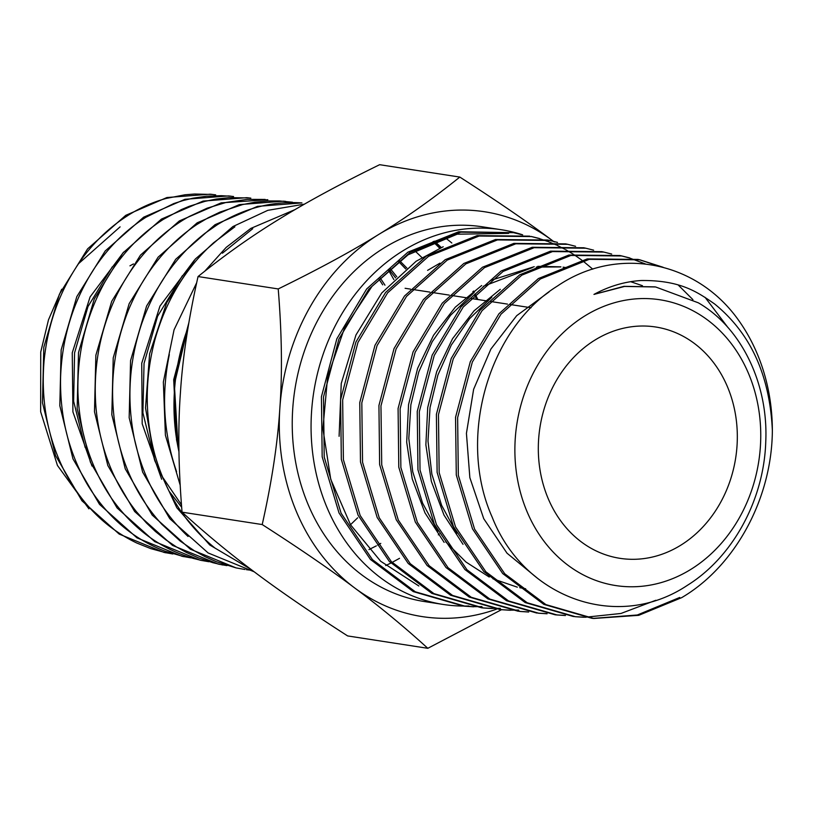 <?xml version="1.0" encoding="UTF-8"?>
<svg xmlns="http://www.w3.org/2000/svg" width="813" height="813" viewBox="0 0 813 813"><rect width="100%" height="100%" fill="white"/><g stroke="black" fill="none" stroke-linecap="round" stroke-linejoin="round"><path stroke-width="1.22" d="M680.562 545.34A117.042 99.054 98.8 0 0 736.466 421.52A117.042 99.054 98.8 0 0 655.685 326.999A117.042 99.054 98.8 0 0 595.075 339.986A117.042 99.054 98.8 0 0 539.171 463.806A117.042 99.054 98.8 0 0 619.953 558.328A117.042 99.054 98.8 0 0 680.562 545.34M133.495 263.93A117.042 99.054 98.8 0 0 129.968 265.841M443.319 604.466L424.488 601.559A189.602 160.466 -81.2 0 1 293.625 448.42A189.602 160.466 -81.2 0 1 384.193 247.843A189.602 160.466 -81.2 0 1 482.383 226.807L501.215 229.713A189.602 160.466 98.8 0 0 403.024 250.75A189.602 160.466 98.8 0 0 312.456 451.337A189.602 160.466 98.8 0 0 443.319 604.466A189.602 160.466 98.8 0 0 468.877 605.98M522.647 234.825A189.602 160.466 98.8 0 0 501.215 229.713M439.975 263.148L427.608 270.353M508.643 233.382L457.191 234.195L408.096 254.794L372.008 286.349L344.478 328.137L327.639 376.846L322.903 428.654L330.749 479.314L350.535 524.792L380.687 561.265L418.827 585.97M339.092 436.317L341.247 383.462L355.952 334.997L381.744 292.975L416.165 261.227L443.197 246.756M473.583 606.793L465.229 606.244L415.291 591.793L372.476 559.69L341.094 513.206L324.214 457.069L323.503 396.998L338.889 339.112L368.746 289.286L409.894 252.569L460.727 232.162L513.511 232.67L521.468 234.642M513.45 232.66L458.725 231.746L407.902 252.172L366.704 288.9L336.856 338.767L321.43 396.693L322.172 456.804L339.031 512.973L370.464 559.476L413.278 591.6L463.288 606.051M464.365 606.152L472.607 606.64M473.613 606.661L481.926 606.6M654.983 286.867L623.937 286.339L593.957 294.408L624.547 286.44L655.634 286.969L698.326 302.812C741.497 327.71 768.57 383.99 765.744 442.038C763.885 500.249 732.604 557.21 687.422 585.299C617.443 632.168 523.918 598.053 492.15 517.098C456.804 437.912 488.43 328.726 557.362 286.085C616.915 245.414 696.548 260.485 738.763 320.525A180.384 152.671 -81.2 0 1 772.35 430.433C772.025 498.166 735.419 566.163 681.64 597.667L638.754 615.319L593.846 618.469L545.889 604.598L504.731 573.775L474.589 529.151L458.329 475.27L457.628 417.608L472.343 362.029L500.981 314.194L540.421 278.94L589.232 259.337L639.861 259.825L663.134 267.284M637.92 259.418L587.22 258.92L538.43 278.544L498.928 313.798L470.31 361.673L455.544 417.282L456.286 474.985L472.516 528.907L502.708 573.561L543.856 604.394L591.874 618.287M592.972 618.388L637.321 614.994L679.729 597.464M655.786 600.289L620.959 613.469L584.811 617.291M583.825 617.26L575.472 616.721L527.21 602.768L485.828 571.752L455.504 526.865L439.172 472.658L438.461 414.65L453.288 358.746L482.089 310.627L521.783 275.17L570.878 255.455L621.813 255.953L629.719 257.924M619.882 255.536L568.887 255.038L519.781 274.774L480.046 310.251L451.235 358.401L436.398 414.335L437.12 472.383L453.451 526.621L483.816 571.549L525.208 602.575L573.5 616.539M574.588 616.64L582.84 617.108M565.452 615.522L557.098 614.974L508.552 600.929L466.947 569.75L436.429 524.588L420.026 470.056L419.295 411.713L434.223 355.474L463.186 307.07L503.135 271.41L552.525 251.573L603.774 252.071L611.671 254.042M601.823 251.654L550.543 251.156L501.123 271.003L461.164 306.694L432.16 355.139L417.242 411.408L417.953 469.792L434.396 524.355L464.914 569.537L506.57 600.746L555.127 614.791M556.224 614.892L564.466 615.36M547.078 613.774L538.745 613.226L489.893 599.11L448.065 567.738L417.354 522.312L400.87 467.465L400.128 408.766L415.169 352.212L444.294 303.513L484.497 267.64L534.151 247.691L585.736 248.199L593.622 250.16M583.785 247.772L532.21 247.274L482.475 267.233L442.272 303.137L413.095 351.856L398.085 408.461L398.787 467.19L415.331 522.078L446.022 567.535L487.922 598.917L536.763 613.043M537.85 613.144L546.092 613.612M528.704 612.026L520.391 611.488L471.255 597.281L429.183 565.736L398.289 520.046L381.724 464.884L380.962 405.839L396.104 348.94L425.392 299.956L465.859 263.879L515.808 243.798L567.708 244.317L575.584 246.288M565.746 243.9L513.857 243.392L463.827 263.473L423.4 299.57L394.041 348.564L378.929 405.494L379.63 464.569L396.246 519.771L427.11 565.502L469.243 597.077L518.369 611.295M519.477 611.396L527.718 611.874M510.32 610.278L501.987 609.74L452.577 595.441L410.27 563.704L379.214 517.749L362.547 462.251L361.815 402.862L377.049 345.647L406.52 296.389L447.211 260.109L497.454 239.916L549.669 240.445L557.545 242.406M547.698 240.018L495.493 239.51L445.189 259.703L404.498 296.023L374.976 345.301L359.763 402.567L360.484 461.977L377.181 517.515L408.238 563.49L450.595 595.248L500.005 609.547M501.113 609.648L509.345 610.126M510.361 610.146L518.684 610.075M491.946 608.541L483.613 607.992L433.939 593.622L391.378 561.702L360.159 515.483L343.391 459.67L342.659 399.945L357.974 342.385L387.628 292.843L428.553 256.339L479.111 236.034L531.611 236.563L539.507 238.524M529.659 236.146L477.129 235.618L426.551 255.932L385.596 292.467L355.921 342.039L340.596 399.63L341.328 459.396L358.106 515.239L389.346 561.478L431.927 593.419L481.642 607.799M482.739 607.9L490.981 608.378M491.987 608.409L500.3 608.337M727.95 327.527L705.023 297.294M660.786 266.684L639.211 259.693M692.92 299.651L678.225 285.028M645.42 263.961L629.699 258.067M628.744 257.792L621.162 255.821M592.768 269.154L582.687 260.77M581.783 260.079L574.283 254.845M573.358 254.256L565.746 249.723M564.811 249.215L557.098 245.343M556.153 244.906L548.338 241.664M547.383 241.309L539.476 238.666M538.521 238.382L531.021 236.441M585.014 315.81A144.592 122.377 98.8 0 0 526.794 511.052A144.592 122.377 98.8 0 0 690.623 569.517A144.592 122.377 98.8 0 0 748.844 374.275A144.592 122.377 98.8 0 0 585.014 315.81M444.762 237.457A189.602 160.466 -81.2 0 1 451.835 243.016M434.284 241.187A189.602 160.466 -81.2 0 1 441.296 247.548M473.633 291.034A189.602 160.466 -81.2 0 1 474.304 292.324M475.117 293.92A189.602 160.466 -81.2 0 1 477.82 299.519M439.233 533.907A189.602 160.466 -81.2 0 1 438.319 534.863M178.951 451.693A189.602 160.466 -81.2 0 1 178.169 447.973A189.602 160.466 -81.2 0 1 188.057 327.476M188.423 325.302L174.338 384.305L178.169 447.973M385.697 565.563L390.86 563.063M392.079 562.433L399.518 558.338M476.692 299.347A189.033 159.988 98.8 0 0 474.416 294.631M473.603 293.015A189.033 159.988 98.8 0 0 472.871 291.603M440.453 247.904A189.033 159.988 98.8 0 0 433.42 241.532M433.055 241.685L439.731 248.219M177.122 442.719L173.84 381.571L188.748 323.34M188.84 322.802L173.697 379.691L176.706 440.717M176.451 439.416L176.899 441.51M368.97 549.578L376.307 545.879M377.659 545.147L380.769 543.379M421.896 257.528L414.793 250.699M215.699 194.856L210.049 194.195L166.899 197.539L125.761 215.333L87.591 248.88L59.369 294.286L43.79 347.242L42.479 402.76L55.558 455.595L81.961 500.798L119.196 534.09L163.901 552.373L172.854 553.978M127.753 215.567C139.958 207.813 152.793 202.102 166.279 198.423L185.029 194.774L194.602 194.012L212.091 194.459M233.565 196.533L228.362 195.933L184.988 199.307L143.627 217.203L105.212 250.963L76.818 296.633L61.148 349.905L59.816 405.748L72.977 458.898L99.532 504.375L136.991 537.871L181.949 556.255L190.892 557.86M145.588 217.427L173.83 203.535L183.21 200.526L192.813 198.22L206.492 196.207L221.36 195.679L230.486 196.207M250.831 198.138L246.725 197.681L203.098 201.085L161.472 219.073L122.844 253.036L94.267 298.981L78.505 352.568L77.154 408.746L90.406 462.211L117.092 507.952L154.775 541.641L199.988 560.137M201.878 560.533L193.728 558.521C160.598 548.856 133.241 528.846 111.645 498.491C90.7 467.76 79.461 432.425 77.936 392.496C77.123 352.618 86.137 315.729 104.979 281.837C120.243 255.323 139.745 234.479 163.464 219.307L181.431 209.571L189.287 206.289L205.028 201.339L216.075 199.073L228.981 197.63L248.941 197.945M267.823 199.713L221.227 202.844L179.327 220.943L140.476 255.109L111.716 301.308L95.863 355.22L94.481 411.724L107.824 465.514L134.653 511.519L172.569 545.421L218.036 564.019M222.742 564.994L212.915 562.708L198.504 557.911L186.299 552.413L176.36 546.875L165.639 539.68L155.466 531.519L146.431 522.962L136.442 511.712C113.485 482.709 100.019 448.268 96.056 408.421C92.784 368.645 99.623 330.952 116.554 295.353C132.387 263.473 153.972 238.737 181.319 221.156A180.659 151.005 -83.9 0 1 189.155 216.522L207.213 208.148L226.248 202.396L247.396 199.368L265.201 199.439M350.494 524.731L357.659 517.81M393.878 279.591L388.319 269.855M283.463 201.177L239.337 204.612L197.183 222.813L158.118 257.172L129.165 303.645L113.22 357.862L111.818 414.701L125.232 468.806L152.204 515.076L190.344 549.182L236.055 567.891L245.018 569.496M235.943 567.86L216.207 561.641L205.028 556.661L194.429 550.828L180.191 541.052L161.929 524.395C137.001 497.19 121.35 463.847 114.968 424.356C109.267 384.793 113.85 346.49 128.739 309.438C144.165 272.883 166.939 244.53 197.061 224.378L208.098 217.823L220.069 212.061L242.62 204.571L254.845 202.213L268.351 200.943L279.428 200.953L292.507 202.224M301.826 202.915L257.447 206.38L215.039 224.693L175.73 259.256L146.604 306.013L130.578 360.545L129.165 417.709L142.641 472.119L169.775 518.664L208.128 552.952L254.123 571.773M188.057 536.478C161.279 511.255 143.484 479.172 134.694 440.25C126.543 401.022 128.84 362.283 141.564 324.052C154.907 286.125 176.116 255.81 205.201 233.128L217.03 224.906C243.351 208.595 270.993 201.228 299.987 202.803L301.928 202.925M304.499 204.144L267.802 210.333L232.904 226.563L195.323 259.032L166.726 302.629L149.622 353.685L145.517 407.923L154.816 460.758L176.828 507.759L209.724 544.964L250.851 569.283M295.17 209.541L250.77 228.433L226.187 247.396L204.744 271.217M165.811 552.728L150.761 548.612L136.787 543.023C105.72 528.125 81.524 504.009 64.186 470.676C47.5 437.069 40.792 400.514 44.065 361.013C47.987 321.755 61.127 286.999 83.485 256.735C96.188 239.967 110.954 226.258 127.763 215.597M183.921 556.651L165.059 551.194C132.865 538.846 107.031 516.712 87.55 484.792C68.638 452.333 59.664 416.297 60.609 376.673C62.174 337.039 73.302 301.135 93.973 268.951C108.18 247.498 125.395 230.333 145.618 217.457M201.268 560.401L208.931 561.742M219.012 564.222L226.969 565.614M246.461 569.7L252.284 570.36M214.815 547.911C186.401 525.015 166.543 494.395 155.232 456.042C144.643 417.587 144.592 378.624 155.08 339.143C166.187 300.078 185.71 267.944 213.626 242.752L234.896 226.786M196.675 282.751L174.063 329.804L163.352 382.029L165.405 435.219L180.171 485.117M176.573 471.642C163.565 433.898 161.147 394.905 169.317 354.651M222.406 253.209L252.752 228.677M120.09 226.868L78.434 263.778M61.697 289.255L48.485 319.834L40.741 351.988L40.65 411.744L57.438 465.443L88.932 508.847M198.047 276.552L278.219 288.94C281.857 333.554 282.406 373.319 279.845 408.238C277.66 443.207 271.776 481.977 262.213 524.558C299.458 548.47 330.271 569.598 354.641 587.921C379.386 606.305 403.776 626.427 427.811 648.307L347.639 635.929C310.393 612.006 279.591 590.888 255.211 572.555C230.475 554.181 206.085 534.05 182.051 512.17C178.403 467.556 177.864 427.79 180.415 392.872C182.61 357.903 188.484 319.133 198.047 276.552C225.038 254.835 252.101 235.699 279.215 219.134C305.962 202.518 339.438 184.368 379.641 164.693L459.812 177.071C497.058 200.994 527.861 222.112 552.23 240.445L553.389 241.298M262.213 524.558L182.051 512.17M427.811 648.307L501.499 609.689M553.551 241.431L554.263 241.959M278.219 288.94C318.422 269.266 351.897 251.115 378.645 234.5C405.758 217.935 432.811 198.799 459.812 177.071M398.543 261.491L405.728 268.981M388.919 269.337L395.616 277.904M181.655 507.241L169.074 491.255M161.645 479.243L142.194 423.776L141.736 363.259L159.978 306.074L194.368 260.13M378.858 278.9L382.699 284.824M92.001 466.062L72.916 411.906L72.255 352.791L90.091 296.928L123.657 252.071M399.61 260.699L406.866 268.056M390.047 268.351L396.815 276.766M181.462 504.792L162.519 477.048M154.561 459.945L142.905 412.862L144.043 363.452L157.59 316.257L182.397 275.688M380.047 277.68L384.976 285.18M85.152 447.455L73.627 401.276L74.583 352.812L87.987 306.552L112.326 266.786M553.368 241.298A204.815 173.352 98.8 0 0 552.23 240.445A204.815 173.352 98.8 0 0 378.645 234.5A204.815 173.352 98.8 0 0 279.845 408.238A204.815 173.352 98.8 0 0 354.641 587.921A204.815 173.352 98.8 0 0 496.519 609.171M593.957 294.408C609.201 286.166 624.923 281.542 641.111 280.515C680.613 280.109 697.513 292.121 714.566 303.93C750.602 333.218 769.86 375.382 772.35 430.433M566.021 267.599L563.074 267.182M560.746 266.918L536.255 267.071M532.444 267.579L483.247 286.328M473.024 293.595L450.615 315.231L432.231 341.724L418.766 371.978L410.88 404.711L408.807 438.461L412.74 471.753L422.597 503.125L437.831 531.275M445.687 541.834L465.9 561.966L489.253 577.037M492.942 578.815L517.322 587.169M519.741 587.697L525.665 588.764M491.814 297.233L469.558 318.696L451.306 345.017L437.892 375.057L430.036 407.557L427.994 441.073L431.855 474.152L441.611 505.33L456.754 533.287M549.07 291.918L516.712 315.657L490.9 349.051L473.623 389.315L466.428 433.339L469.853 477.627L483.725 518.674L507.027 553.206L537.891 578.602M563.734 267.243L563.145 267.152M560.909 266.847L537.769 266.349M534.232 266.694L490.229 280.536M481.652 285.536L455.28 307.182L433.532 335.281L417.628 368.34L408.553 404.63L406.683 442.15L412.232 478.898L424.975 512.881L444.132 542.352M500.29 289.326L474.091 310.8L452.526 338.726L436.723 371.531L427.709 407.567L425.87 444.823L431.337 481.326L443.989 515.076L463.024 544.334M642.463 285.709L630.603 281.684M405.098 288.29L410.453 289.113M412.526 289.438L429.864 292.111M431.927 292.436L449.264 295.109M451.337 295.434L468.664 298.107M470.757 298.432L488.064 301.105M490.178 301.43L507.485 304.103M509.588 304.428L531.072 307.751M465.341 606.254L463.38 606.061M593.947 618.48L591.986 618.297M557.21 614.984L555.228 614.801M502.109 609.75L500.107 609.557M483.725 608.002L481.743 607.809M639.74 259.804L637.819 259.388M621.701 255.922L619.77 255.506M603.663 252.05L601.711 251.634M585.624 248.168L583.663 247.752M567.586 244.296L565.624 243.87M549.547 240.414L547.586 239.998M210.089 194.195L212.122 194.388M228.463 195.943L230.496 196.136M246.827 197.691L248.859 197.884M283.564 201.187L285.607 201.38M163.789 552.352L165.781 552.779M181.827 556.234L183.819 556.661M199.866 560.106L201.868 560.543M217.904 563.988L219.906 564.415"/></g></svg>
